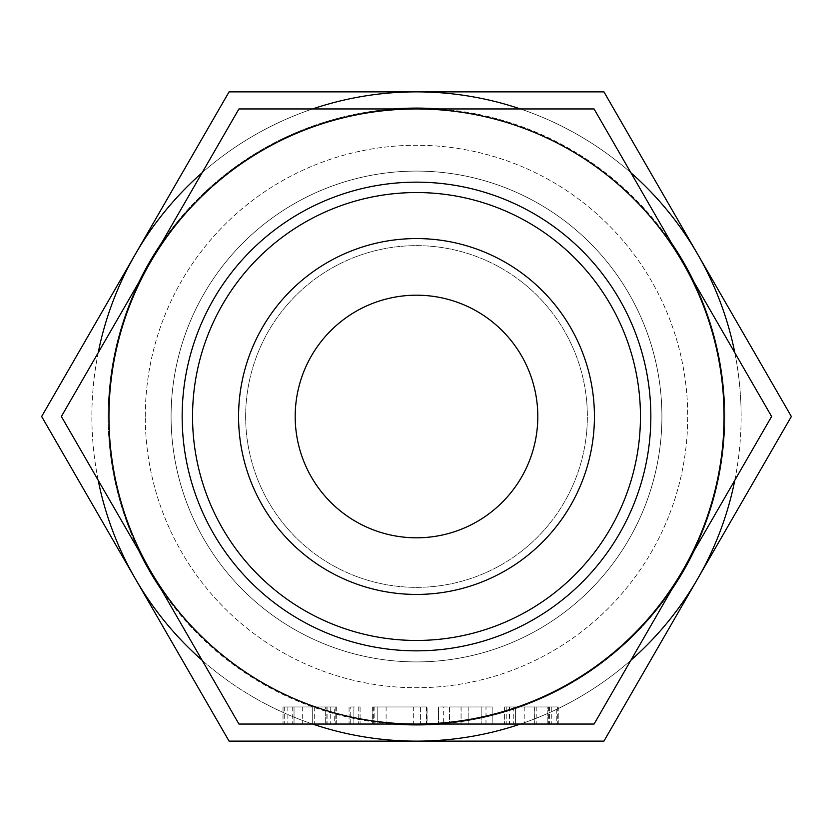 <?xml version="1.0" encoding="UTF-8"?>
<svg xmlns="http://www.w3.org/2000/svg" width="833" height="833" viewBox="0 0 833 833"><rect width="100%" height="100%" fill="white"/><g stroke="black" fill="none" stroke-linecap="round" stroke-linejoin="round"><path stroke-width="0.62" stroke-dasharray="4.17 3.12" d="M350.735 706.957L360.085 706.957L353.89 706.957L353.89 724.044L360.085 724.044L349.079 724.044L353.89 724.044L353.89 706.957L350.735 706.957L350.735 724.044M426.954 706.957L372.643 706.957L413.657 706.957L413.657 724.044L372.643 724.044L427.1 724.044L427.1 706.957L426.954 724.044M485.993 724.044L438.512 724.044L485.993 724.044L485.993 706.957L492.178 706.957L492.178 724.044L492.178 706.957L468.167 706.957L468.167 724.044M556.257 706.957L504.569 706.957L558.235 706.957L534.37 706.957L558.235 706.957L558.235 724.044L504.569 724.044L558.235 724.044L558.235 706.957L556.257 706.957L556.257 724.044M238.936 724.044L594.064 724.044L771.618 416.5L594.064 108.956L238.936 108.956L61.382 416.5L238.936 724.044M334.71 706.957L283.022 706.957L336.688 706.957L312.823 706.957L336.688 706.957L336.688 724.044L283.022 724.044L336.688 724.044L336.688 706.957L334.71 706.957L334.71 724.044M182.156 416.5A234.344 234.344 0 0 1 416.5 182.156A234.344 234.344 0 0 1 650.844 416.5A234.344 234.344 0 0 1 416.5 650.844A234.344 234.344 0 0 1 182.156 416.5M416.5 108.956A307.544 307.544 0 0 1 682.841 570.272A307.544 307.544 0 0 1 108.956 416.5A307.544 307.544 0 0 1 416.5 108.956M171.088 416.5A245.412 245.412 0 0 0 416.5 661.912A245.412 245.412 0 0 0 661.912 416.5A245.412 245.412 0 0 0 416.5 171.088A245.412 245.412 0 0 0 171.088 416.5A245.412 245.412 0 0 1 416.5 171.088A245.412 245.412 0 0 1 661.912 416.5A245.412 245.412 0 0 1 416.5 661.912A245.412 245.412 0 0 1 171.088 416.5M145.265 416.5A271.235 271.235 0 0 1 416.5 145.265A271.235 271.235 0 0 1 687.735 416.5A271.235 271.235 0 0 1 416.5 687.735A271.235 271.235 0 0 1 145.265 416.5A271.235 271.235 0 0 0 416.5 687.735A271.235 271.235 0 0 0 687.735 416.5A271.235 271.235 0 0 0 416.5 145.265A271.235 271.235 0 0 0 145.265 416.5M295.194 416.5A121.306 121.306 0 0 1 416.5 295.194A121.306 121.306 0 0 1 537.806 416.5A121.306 121.306 0 0 1 416.5 537.806A121.306 121.306 0 0 1 295.194 416.5M245.641 416.5A170.859 170.859 0 0 0 416.5 587.359A170.859 170.859 0 0 0 587.359 416.5A170.859 170.859 0 0 0 416.5 245.641A170.859 170.859 0 0 0 245.641 416.5A170.859 170.859 0 0 0 416.5 587.359A170.859 170.859 0 0 0 587.359 416.5A170.859 170.859 0 0 0 416.5 245.641A170.859 170.859 0 0 0 245.641 416.5M694.305 550.405A308.397 308.397 0 0 0 694.305 282.595M671.367 242.861A308.397 308.397 0 0 0 439.439 108.956M393.561 108.956A308.397 308.397 0 0 0 161.633 242.861M138.694 282.595A308.397 308.397 0 0 0 138.694 550.405M161.633 590.139A308.397 308.397 0 0 0 393.561 724.044M439.439 724.044A308.397 308.397 0 0 0 671.367 590.139M135.363 254.19L41.65 416.5L135.363 578.81A324.631 324.631 0 0 1 416.5 91.869L229.075 91.869L135.363 254.19M108.103 416.5A308.397 308.397 0 0 1 416.5 108.103A308.397 308.397 0 0 1 724.897 416.5A308.397 308.397 0 0 1 416.5 724.897A308.397 308.397 0 0 1 108.103 416.5M98.19 352.734A324.631 324.631 0 0 0 98.19 480.266M312.573 108.956A324.631 324.631 0 0 0 202.127 172.723M734.81 480.266A324.631 324.631 0 0 0 741.131 416.5A324.631 324.631 0 0 1 697.638 578.81L791.35 416.5L603.925 91.869L416.5 91.869A324.631 324.631 0 0 1 741.131 416.5A324.631 324.631 0 0 0 416.5 91.869A324.631 324.631 0 0 0 91.869 416.5A324.631 324.631 0 0 0 416.5 741.131A324.631 324.631 0 0 0 734.81 352.734M135.363 578.81L229.075 741.131L416.5 741.131A324.631 324.631 0 0 1 135.363 578.81M202.127 660.277A324.631 324.631 0 0 0 312.573 724.044M630.873 172.723A324.631 324.631 0 0 0 520.427 108.956M520.427 724.044A324.631 324.631 0 0 0 630.873 660.277M697.638 578.81A324.631 324.631 0 0 1 416.5 741.131L603.925 741.131L697.638 578.81M534.37 706.957L534.37 724.044M536.213 706.957L536.213 724.044M551.779 706.957L551.779 724.044M549.416 706.957L549.416 724.044M548.385 706.957L548.385 724.044M524.217 706.957L524.217 724.044M515.575 706.957L515.575 724.044L534.234 724.044L515.575 724.044L515.575 706.957L534.234 706.957L534.213 724.044L547.219 724.044L534.234 724.044L534.234 706.957L515.575 706.957L515.575 724.044L515.575 706.957M513.774 706.957L513.774 724.044M509.38 706.957L509.38 724.044M506.225 706.957L506.225 724.044M504.569 706.957L504.569 724.044L504.569 706.957M509.473 706.957L509.473 724.044M558.235 706.957L558.235 724.044M547.219 706.957L534.234 706.957L547.219 706.957L547.219 724.044L547.219 706.957M534.234 706.957L534.234 724.044M468.167 706.957L461.097 706.957L461.097 724.044M461.097 706.957L438.512 706.957L438.512 724.044L438.512 706.957L443.333 706.957L443.333 724.044M443.333 706.957L449.528 706.957L449.528 724.044L449.528 706.957L461.045 706.957L461.045 724.044M461.045 706.957L468.188 706.957L468.188 724.044M468.188 706.957L481.172 706.957L481.172 724.044L481.172 706.957L485.993 706.957M426.631 706.957L426.631 724.044M426.454 706.957L426.454 724.044M386.096 706.957L386.096 724.044M426.902 706.957L420.582 706.957L420.582 724.044L420.582 706.957L426.902 706.957L426.902 724.044M413.657 706.957L377.797 706.957L377.797 724.044L377.797 706.957L374.142 706.957L374.142 724.044M372.643 706.957L372.643 724.044M372.705 706.957L372.705 724.044M374.142 706.957L372.851 706.957L372.892 724.044L372.851 706.957L377.797 706.957L377.797 724.044M373.351 706.957L373.351 724.044M377.797 706.957L420.582 706.957L420.582 724.044M420.582 706.957L427.1 706.957M360.085 706.957L360.085 724.044L360.085 706.957M358.232 706.957L358.232 724.044M349.079 706.957L349.079 724.044L349.079 706.957M312.823 706.957L312.823 724.044M314.676 706.957L314.676 724.044M330.243 706.957L330.243 724.044M327.879 706.957L327.879 724.044M326.838 706.957L326.838 724.044M302.681 706.957L302.681 724.044M294.028 706.957L294.028 724.044L312.698 724.044L294.028 724.044L294.028 706.957L312.698 706.957L312.677 724.044L325.682 724.044L312.698 724.044L312.698 706.957L294.028 706.957L294.028 724.044L294.028 706.957M292.227 706.957L292.227 724.044M287.843 706.957L287.843 724.044M284.678 706.957L284.678 724.044M283.022 706.957L283.022 724.044L283.022 706.957M287.926 706.957L287.926 724.044M336.688 706.957L336.688 724.044M325.682 706.957L312.698 706.957L325.682 706.957L325.682 724.044L325.682 706.957M312.698 706.957L312.698 724.044M557.329 706.957L557.329 724.044M335.782 706.957L335.782 724.044"/><path stroke-width="1.25" d="M427.1 724.044L413.657 724.044M416.5 724.044L238.936 724.044L61.382 416.5L238.936 108.956L416.5 108.956A307.544 307.544 0 0 0 150.159 570.272A307.544 307.544 0 0 0 724.044 416.5A307.544 307.544 0 0 0 416.5 108.956L594.064 108.956L771.618 416.5L594.064 724.044L416.5 724.044M182.156 416.5A234.344 234.344 0 0 1 416.5 182.156A234.344 234.344 0 0 1 650.844 416.5A234.344 234.344 0 0 1 416.5 650.844A234.344 234.344 0 0 1 182.156 416.5M192.548 416.5A223.952 223.952 0 0 1 416.5 192.548A223.952 223.952 0 0 1 640.452 416.5A223.952 223.952 0 0 1 416.5 640.452A223.952 223.952 0 0 1 192.548 416.5M594.429 416.5A177.929 177.929 0 0 0 416.5 238.571A177.929 177.929 0 0 0 238.571 416.5A177.929 177.929 0 0 0 416.5 594.429A177.929 177.929 0 0 0 594.429 416.5M295.194 416.5A121.306 121.306 0 0 1 416.5 295.194A121.306 121.306 0 0 1 537.806 416.5A121.306 121.306 0 0 1 416.5 537.806A121.306 121.306 0 0 1 295.194 416.5M694.305 282.595A308.397 308.397 0 0 0 671.367 242.861M439.439 108.956A308.397 308.397 0 0 0 393.561 108.956M161.633 242.861A308.397 308.397 0 0 0 138.694 282.595M138.694 550.405A308.397 308.397 0 0 0 161.633 590.139M393.561 724.044A308.397 308.397 0 0 0 439.439 724.044M671.367 590.139A308.397 308.397 0 0 0 694.305 550.405M98.19 480.266A324.631 324.631 0 0 0 135.363 578.81L41.65 416.5L135.363 254.19A324.631 324.631 0 0 0 98.19 352.734M202.127 172.723A324.631 324.631 0 0 0 135.363 254.19L229.075 91.869L416.5 91.869A324.631 324.631 0 0 0 312.573 108.956M312.573 724.044A324.631 324.631 0 0 0 416.5 741.131L229.075 741.131L135.363 578.81A324.631 324.631 0 0 0 202.127 660.277M630.873 660.277A324.631 324.631 0 0 0 734.81 480.266M734.81 352.734A324.631 324.631 0 0 0 630.873 172.723M520.427 108.956A324.631 324.631 0 0 0 416.5 91.869L603.925 91.869L791.35 416.5L603.925 741.131L416.5 741.131A324.631 324.631 0 0 0 520.427 724.044"/></g></svg>

